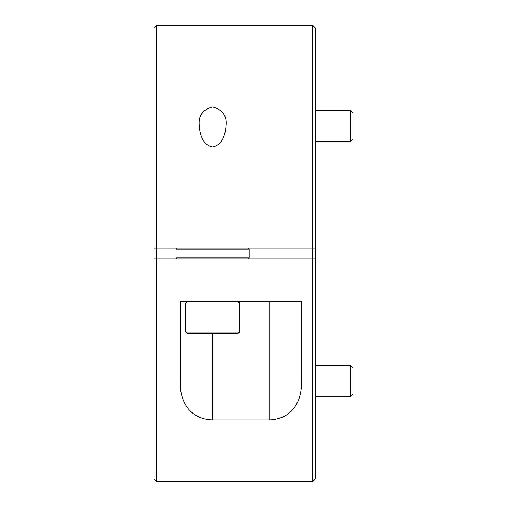 <?xml version="1.0" encoding="UTF-8"?>
<svg xmlns="http://www.w3.org/2000/svg" width="507" height="507" viewBox="0 0 507 507"><rect width="100%" height="100%" fill="white"/><g stroke="black" fill="none" stroke-linecap="round" stroke-linejoin="round"><path stroke-width="0.76" d="M226.059 124.722C225.666 132.498 223.467 144.729 212.629 147.03C201.723 144.768 199.555 132.485 199.156 124.722C198.465 115.469 202.939 109.556 212.591 106.977C222.269 109.55 226.756 115.469 226.059 124.722M156.644 481.65L153.951 478.957L153.951 248.119L153.951 258.881L156.644 258.881L156.644 481.65L312.692 481.65L312.692 25.35L315.379 28.043L315.379 248.119L153.951 248.119L153.951 28.043L156.644 25.35L312.692 25.35M315.379 248.119L315.379 478.957L312.692 481.65M301.392 301.392L301.392 382.278C301.95 399.712 293.325 419.093 269.103 419.942L212.604 419.942C188.522 419.112 179.738 399.839 180.321 382.278L180.321 301.392L301.392 301.392M315.379 258.881L156.644 258.881L156.644 25.35M248.119 248.119L249.197 249.197L176.018 249.197L176.018 257.803L249.197 257.803L248.119 258.881M239.507 332.06L237.897 333.676L187.317 333.676L185.701 332.06L239.507 332.06L239.507 303.002L185.701 303.002L187.317 301.392M237.897 301.392L239.507 303.002M185.701 332.06L185.701 303.002M353.049 113.124L353.049 138.95L350.356 141.643L350.356 110.431L353.049 113.124M315.379 110.431L350.356 110.431M315.379 141.643L350.356 141.643L315.379 141.643M350.356 365.357L353.049 368.05L353.049 393.876L350.356 396.569L350.356 365.357L315.379 365.357M350.356 396.569L315.379 396.569L350.356 396.569L353.049 393.876M269.103 301.392L269.103 419.942M212.604 333.676L212.604 419.942M249.197 249.197L249.197 257.803M177.089 248.119L176.018 249.197M177.089 258.881L176.018 257.803M353.049 138.95L350.356 141.643"/></g></svg>
